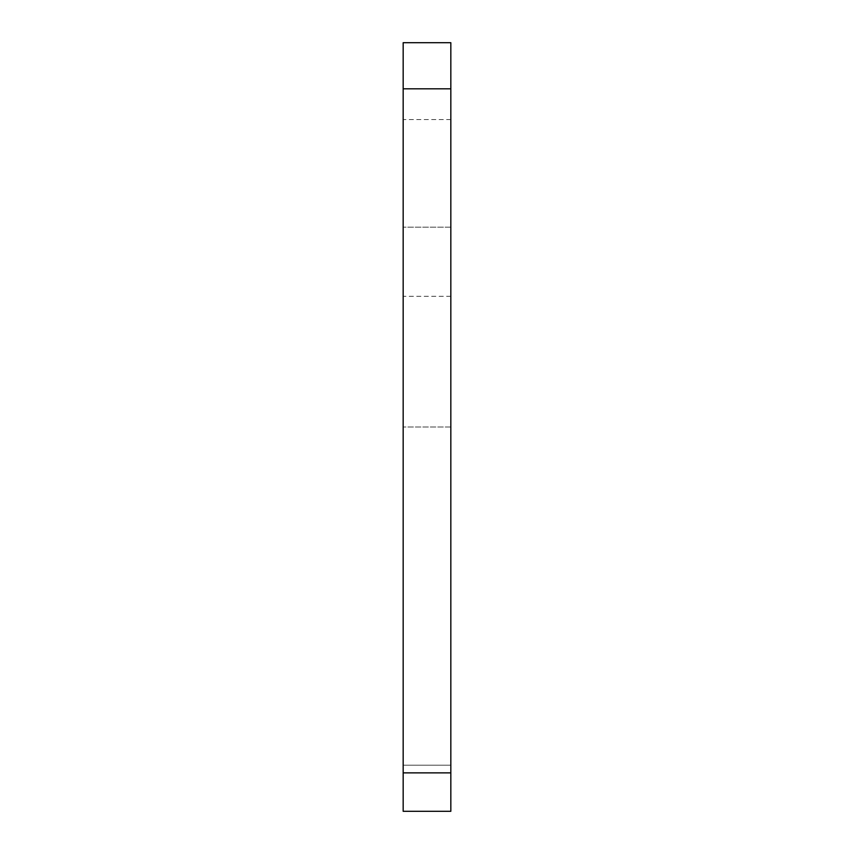 <?xml version="1.0" encoding="UTF-8"?>
<svg xmlns="http://www.w3.org/2000/svg" width="854" height="854" viewBox="0 0 854 854"><rect width="100%" height="100%" fill="white"/><g stroke="black" fill="none" stroke-linecap="round" stroke-linejoin="round"><path stroke-width="0.64" stroke-dasharray="4.27 3.2" d="M450.827 772.87L450.827 811.3L403.173 811.3L403.173 42.7L450.827 42.7L450.827 811.3L403.173 811.3L450.827 811.3L450.827 765.184L450.827 811.3L403.173 811.3L450.827 811.3L450.827 765.184L403.173 765.184L450.827 765.184L403.173 765.184L450.827 765.184L450.827 227.164L450.827 772.87L403.173 772.87M450.827 227.164L450.827 119.56L450.827 227.164L403.173 227.164L450.827 227.164M450.827 427L403.173 427L450.827 427M450.827 88.816L403.173 88.816M450.827 296.338L403.173 296.338M450.827 119.56L403.173 119.56"/><path stroke-width="1.28" d="M450.827 772.87L450.827 42.7L403.173 42.7L403.173 811.3L450.827 811.3L450.827 772.87L403.173 772.87M450.827 88.816L403.173 88.816"/></g></svg>
